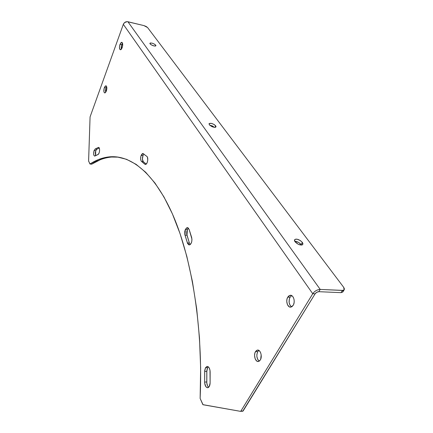 <?xml version="1.0" encoding="UTF-8"?>
<svg xmlns="http://www.w3.org/2000/svg" width="433" height="433" viewBox="0 0 433 433"><rect width="100%" height="100%" fill="white"/><g stroke="black" fill="none" stroke-linecap="round" stroke-linejoin="round"><path stroke-width="0.65" d="M301.444 245.083L301.103 244.548L302.348 242.393L302.808 244.477C300.659 245.63 298.066 244.732 295.035 241.766L294.478 240.651L294.564 239.758L295.847 239.113L297.271 239.238L300.513 240.694L302.348 242.393L302.916 243.508L302.57 244.737L301.579 245.073L298.494 244.396L295.035 241.766L294.592 239.72C296.719 238.556 299.306 239.449 302.348 242.393L301.103 244.548L301.444 245.083M215.71 125.841L215.97 126.901C214.119 127.735 211.894 127.01 209.285 124.726L209.199 123.481L211.699 123.448L214.357 124.644L216.035 126.56L215.52 127.248L214.579 127.351L211.943 126.636L209.632 125.126L209.036 123.681C210.876 122.842 213.101 123.562 215.71 125.841L215.022 127.345L215.71 125.841M155.739 45.156L155.902 45.757C154.262 46.326 152.313 45.692 150.045 43.857L149.861 43.365L150.446 42.964L152.427 43.24L154.673 44.258L155.891 45.422L155.848 45.838L154.96 46.077L152.779 45.579L150.662 44.453L149.888 43.268C151.518 42.699 153.466 43.327 155.739 45.156L155.393 46.05L155.739 45.156M187.381 229.555L186.98 235.271L184.983 235.103L185.389 229.382L187.381 229.555L188.431 228.159L187.381 229.555L185.389 229.382L186.839 227.742L187.911 227.763L189.145 229.468L191.96 239.227L191.684 241.966L190.677 244.109L189.762 244.829L188.815 244.845L187.641 243.579L184.815 234.453L184.772 231.46L185.389 229.382L187.213 227.644L189.145 229.468L191.678 237.533C192.295 241.354 191.548 243.811 189.427 244.916L187.381 242.875L189.383 243.032L186.699 233.912L186.764 231.633L187.381 229.555M142.998 155.555C142.111 158.289 142.213 160.329 143.301 161.677L141.488 161.433C140.406 160.08 140.303 158.034 141.185 155.301L142.998 155.555L143.978 154.067L142.998 155.555L141.185 155.301L142.278 153.715L142.89 153.482L146.911 156.443L147.458 157.271L147.761 160.134L147.242 162.462L146.251 164.053L145.131 164.378L141.142 161.038L140.59 158.895L140.904 156.134L142.858 153.482L146.911 156.443C148.687 157.709 147.48 164.475 145.493 164.426L144.795 164.177L145.867 164.318L144.795 164.177L141.488 161.433L143.301 161.677L142.397 159.144L142.998 155.555M95.731 150.781L95.574 155.674L95.282 152.773L95.964 150.256L96.77 149.271L99.254 148.016L96.77 149.271L95.731 150.781L94.096 150.554L95.731 150.781M94.968 155.983L94.703 156.064C93.496 155.452 93.29 153.612 94.096 150.554L95.13 149.039L98.253 147.48L99.054 147.696L99.547 149.039L99.558 151.047L99.081 153.038L98.28 154.343L94.546 156.053L93.864 155.29L93.588 153.58L94.096 150.554L95.13 149.039L96.77 149.271L95.13 149.039L98.486 147.42C100.223 147.096 99.747 153.953 97.988 154.538L94.968 155.983M208.322 366.832L207.607 367.736L205.48 367.785L206.99 366.47C208.83 366.529 209.875 368.315 210.135 371.823L210.113 382.94C209.978 385.635 209.22 387.226 207.84 387.708C205.913 387.616 204.847 385.733 204.647 382.058L204.728 370.421L205.48 367.785L206.86 366.502L208.425 366.919L209.112 367.747L210.005 370.312L210.113 382.94L209.258 386.517L208.354 387.503L207.299 387.719L205.794 386.582L204.685 383.081L204.647 382.058L206.774 381.993C206.817 384.455 207.445 386.22 208.646 387.281L207.526 385.787L206.812 383.01L206.85 370.372L207.607 367.736L206.806 371.4L204.679 371.449L205.48 367.785L207.607 367.736L208.241 366.903M106.664 86.638L105.982 87.942L104.342 87.634L105.836 85.777C106.983 86.346 107.157 88.137 106.35 91.141L104.948 92.971L104.201 92.521L103.904 91.612L104.136 88.283L105.143 86.183L106.269 85.945L106.864 88.392L106.35 91.141L104.862 92.981C103.714 92.413 103.536 90.632 104.342 87.634L105.982 87.942L106.664 86.638M122.528 43.186L121.662 44.783L119.99 44.41L121.684 42.31C122.853 42.867 123.015 44.664 122.176 47.706L121.31 49.292L121.175 46.91L122.528 43.186M291.718 295.615L290.061 297.227L287.761 297.141L290.088 295.311C293.368 294.489 295.615 301.633 293.184 305.314L291.983 306.645L290.559 307.143L289.125 306.732L287.425 304.61L286.749 301.357L286.992 299.089L287.761 297.141L288.941 295.804L291.084 295.355L292.454 296.172L293.52 297.763L294.121 299.885L294.164 302.218L293.639 304.388L293.184 305.314L290.895 307.105C287.577 307.923 285.374 300.811 287.761 297.141L290.061 297.227L291.718 295.615M258.858 350.4L257.754 351.601L255.502 351.618L257.364 350.113C260.379 349.242 262.582 356.565 260.303 359.996L259.221 361.165L257.944 361.506L256.661 360.981L255.156 358.773L254.572 355.58L254.804 353.42L255.502 351.618L256.569 350.443L257.835 350.075L259.708 351.136L260.65 352.771L261.175 354.865L260.715 359.152L260.303 359.996L258.474 361.474C255.427 362.329 253.262 355.038 255.502 351.618L257.754 351.601L258.858 350.4M91.59 164.21L89.869 163.901L88.597 160.93L90.075 116.905L123.318 24.351L312.75 293.736L240.851 411.134L243.092 411.004L315.105 293.834L312.75 293.736L123.318 24.351L90.075 116.905L88.608 161.141L90.053 163.983L98.724 159.463L107.752 157.044L117.051 156.93L126.544 159.312L136.119 164.361L145.65 172.242L154.987 183.078L163.961 196.945L172.394 213.848L180.079 233.712L186.823 256.374L192.425 281.564L196.696 308.897L199.478 337.886L200.647 367.953L200.133 398.447L202.882 404.644L240.477 411.345L240.851 411.134L312.75 293.736L314.163 292.026L316.085 290.603L318.217 289.693L320.225 289.428L318.834 291.685L316.772 292.275L315.105 293.834L312.75 293.736C314.715 291.014 317.205 289.574 320.225 289.428L127.903 21.742C125.792 21.461 124.266 22.332 123.318 24.351L124.563 22.592L127.221 21.65L143.886 25.585L127.903 21.742L320.225 289.428L318.834 291.685L341.025 292.654L342.433 290.446L320.225 289.428L343.115 290.413L344.327 289.569L344.305 288.502L343.618 287.225L147.577 27.539L146.094 26.429L143.886 25.585L147.577 27.539L343.618 287.225L344.197 289.823L342.433 290.446L341.025 292.654L342.839 291.95M118.658 157.157L111.665 157.033C104.721 157.65 98.058 160.037 91.682 164.194L100.386 159.685M242.74 411.22L315.105 293.834C316.085 292.475 317.329 291.761 318.834 291.685L341.025 292.654L342.79 292.026L344.197 289.823M259.237 361.154L257.83 359.628L256.893 356.662L256.877 354.448L257.754 351.601C256.201 355.52 256.699 358.708 259.237 361.154M291.577 306.883L290.202 305.563L289.141 302.58L289.293 299.176L290.061 297.227C288.389 301.287 288.892 304.507 291.577 306.883M105.674 92.435L105.473 90.67L105.982 87.942L105.674 92.435M146.224 164.075L143.301 161.677L146.224 164.075M190.206 244.569L189.383 243.032L190.206 244.569M121.31 49.292L120.672 49.757L119.86 49.4L119.448 47.251L119.99 44.41L121.164 42.515L121.787 42.315L122.301 42.688L122.674 45.557L122.176 47.706L120.488 49.79C119.319 49.232 119.151 47.441 119.99 44.41L121.662 44.783L121.316 49.281M240.613 411.339L243.092 411.004L240.477 411.345L203.055 404.741L200.133 398.447C203.245 327.9 191.797 258.983 173.357 216.083C154.765 173.151 131.107 155.166 109.966 156.8C103.043 157.423 96.402 159.815 90.053 163.983L91.542 164.177M206.806 371.4L204.679 371.449L204.647 382.058L206.774 381.993L206.806 371.4M98.935 147.577L98.253 147.48L98.935 147.577M186.98 235.271L184.983 235.103L187.381 242.875L189.383 243.032L186.98 235.271M343.001 291.274L342.904 290.705M294.716 241.262L298.494 242.361L301.103 244.548C299.29 242.491 297.162 241.398 294.716 241.262M209.686 125.175L212.186 125.879L214.443 127.34L209.686 125.175M151.241 44.843L153.877 45.92L151.241 44.843M121.965 42.374L121.684 42.31M291.052 295.349L290.088 295.311M258.084 350.108L257.364 350.113M111.665 157.033L109.966 156.8M207.499 366.459L206.99 366.47M143.22 153.536L142.858 153.482M187.722 227.688L187.213 227.644M240.591 411.345L242.837 411.215M89.994 164.004L91.628 164.215"/></g></svg>
